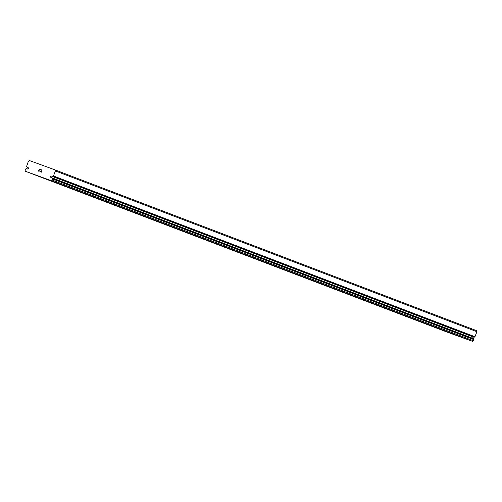 <?xml version="1.0" encoding="UTF-8"?>
<svg xmlns="http://www.w3.org/2000/svg" width="502" height="502" viewBox="0 0 502 502"><rect width="100%" height="100%" fill="white"/><g stroke="black" fill="none" stroke-linecap="round" stroke-linejoin="round"><path stroke-width="0.75" d="M27.215 168.835L26.38 168.641A1.537 1.437 110.9 0 1 25.684 168.967L25.1 170.247L25.382 171.257L51.21 180.651L52.082 180.055L52.465 178.706A1.537 1.437 110.9 0 1 52.139 178.009L51.38 177.62A0.772 0.715 110.9 0 1 50.652 176.754A0.772 0.715 110.9 0 1 51.869 176.284L474.183 337.237A1.537 1.437 110.9 0 1 474.879 336.911L476.9 331.709L476.429 330.605L54.944 169.845L29.505 160.59L28.432 161.136L26.619 166.413A1.537 1.437 110.9 0 1 26.939 167.11L27.704 167.499A0.772 0.715 110.9 0 1 28.426 168.365A0.772 0.715 110.9 0 1 27.215 168.835L27.704 169.023M472.319 338.16A0.772 0.715 110.9 0 1 472.859 336.855M454.567 334.621L442.827 330.322M442.908 330.379L454.881 334.746L442.908 330.379M432.385 326.156L420.638 321.864M420.726 321.92L432.699 326.287L420.726 321.92M410.197 317.697L398.456 313.399M398.544 313.455L410.517 317.822L398.544 313.455M388.015 309.238L376.274 304.94M376.362 304.996L388.335 309.364L376.362 304.996M365.832 300.773L354.092 296.481M354.174 296.531L366.153 300.905L354.174 296.531M343.65 292.315L331.91 288.016M331.991 288.073L343.964 292.44L331.991 288.073M321.468 283.856L309.721 279.558M309.809 279.614L321.782 283.981L309.809 279.614M299.28 275.391L287.539 271.093M287.627 271.149L299.6 275.523L287.627 271.149M277.098 266.932L265.357 262.634M265.439 262.69L277.418 267.058L265.439 262.69M254.916 258.467L243.175 254.175M243.257 254.232L255.236 258.599L243.257 254.232M232.733 250.009L220.993 245.71M221.075 245.767L233.047 250.14L221.075 245.767M210.545 241.55L198.805 237.251M198.892 237.308L210.865 241.675L198.892 237.308M188.363 233.085L176.622 228.793M176.71 228.849L188.683 233.217L176.71 228.849M166.181 224.626L154.44 220.328M154.522 220.384L166.501 224.752L154.522 220.384M143.999 216.167L132.258 211.869M132.34 211.926L144.319 216.293L132.34 211.926M121.817 207.702L110.07 203.41M110.158 203.461L122.13 207.834L110.158 203.461M99.628 199.244L87.888 194.945M87.975 195.002L99.948 199.369L87.975 195.002M77.446 190.785L65.706 186.487M65.793 186.543L77.766 190.911L65.793 186.543M55.264 182.32L43.523 178.022M43.605 178.078L55.584 182.452L43.605 178.078M41.271 171.979L41.578 171.138L41.271 171.979L40.26 171.615L41.271 171.979M41.578 171.138L41.026 170.937L41.578 171.138M41.628 171L41.936 170.159L41.628 171M41.936 170.159L40.982 169.651L41.936 170.159M42.118 170.065L40.982 169.651L42.118 170.065L41.346 172.167L40.21 171.753M39.62 170.937L38.667 171.195M38.673 170.266L39.1 169.971L38.679 170.272M39.1 169.971L39.984 169.444L39.1 169.977M39.984 169.444L38.911 169.055L39.984 169.45M40.311 169.406L38.961 168.917L40.311 169.406L38.635 170.498L38.729 171.056L39.288 171.157L39.489 170.887L38.585 170.9M51.869 176.284L473.982 337.275M54.944 169.845L55.415 170.95L53.394 176.152A1.537 1.437 110.9 0 0 52.697 176.478L52.503 176.516M25.382 171.257L446.868 332.017L472.696 341.41L473.568 340.814L473.944 339.459A1.537 1.437 110.9 0 1 473.624 338.768L52.02 177.852L473.499 338.612M27.704 167.499L28.231 167.699M51.21 180.651L472.696 341.41M52.082 180.055L473.568 340.814M55.415 170.95L476.9 331.709M27.07 167.266L28.25 167.718L27.064 167.266M52.497 178.919L473.982 339.678M52.465 178.706L473.944 339.459M52.139 178.009L473.624 338.768M52.697 176.478L474.183 337.237M53.394 176.152L474.879 336.911M53.563 176.007L475.049 336.767"/></g></svg>

